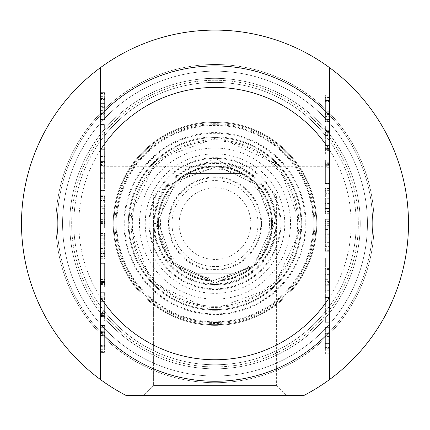 <?xml version="1.0" encoding="UTF-8"?>
<svg xmlns="http://www.w3.org/2000/svg" width="430" height="430" viewBox="0 0 430 430"><rect width="100%" height="100%" fill="white"/><g stroke="black" fill="none" stroke-linecap="round" stroke-linejoin="round"><path stroke-width="0.32" stroke-dasharray="2.15 1.61" d="M100.335 98.475L104.635 98.475L104.635 97.992L104.635 103.598L104.635 92.326L104.635 120.142L104.635 98.475M100.335 99.212L104.635 99.212M104.635 107.333L100.335 107.333L100.335 99.588L104.635 99.588M100.335 110.634L104.635 110.634M100.335 113.09L104.635 113.09M100.335 114.305L100.335 93.014L100.335 113.488L104.635 113.488L104.635 113.864L104.635 113.488L100.335 113.488L100.335 113.864L104.635 113.864L104.635 114.305L104.635 113.864L100.335 113.864L100.335 114.305L104.635 114.305M100.335 113.047L104.635 113.047M100.335 106.393L104.635 106.393M100.335 93.014L104.635 93.014L100.335 93.014M100.335 107.968L104.635 107.968M100.335 115.251L104.635 115.251M100.335 119.368L104.635 119.368M100.335 120.018L104.635 120.018M100.335 97.992L104.635 97.992L100.335 97.992L100.335 120.061L104.635 120.061M100.335 120.061L104.635 120.142M100.335 119.535L104.635 119.535M100.335 116.197L104.635 116.197M100.335 113.445L104.635 113.445M100.335 109.182L104.635 109.182M100.335 96.374L104.635 96.374M100.335 93.439L104.635 93.439M100.335 92.326L104.635 92.326L100.335 92.326M100.335 103.598L104.635 103.598L100.335 103.598M100.335 98.035L104.635 98.035M100.335 132.236L100.335 144.018L104.635 144.018L104.635 161.422L104.635 132.236L104.635 144.018L100.335 144.018L100.335 161.422L100.335 132.236L104.635 132.236L100.335 132.236M100.335 161.422L104.635 161.422L100.335 161.422M100.335 149.683L104.635 149.683L100.335 149.683M100.335 190.399L104.635 190.399L100.335 190.399L100.335 196.424L104.635 196.424L104.635 209.147L104.635 196.424M100.335 196.085L104.635 195.897L100.335 196.085M100.335 195.897L104.635 195.897M100.335 195.268L104.635 195.268M100.335 198.23L104.635 198.23M104.635 208.33L100.335 208.33L100.335 200.557L104.635 200.557M100.335 196.424L100.335 209.147L104.635 209.147L104.635 227.895L104.635 209.147L100.335 209.147L100.335 212.13L104.635 212.13M104.635 217.752L100.335 217.752L100.335 209.964L104.635 209.964M100.335 219.391L104.635 219.391M104.635 224.159L100.335 224.159L100.335 223.046L104.635 223.046M100.335 223.509L104.635 223.509M100.335 225.798L104.635 225.798M100.335 227.895L104.635 227.895L100.335 227.895L100.335 222.224L104.635 222.224M100.335 212.13L100.335 222.224M100.335 222.353L104.635 222.353M100.335 222.31L104.635 222.31M100.335 221.869L104.635 221.869M100.335 221.45L104.635 221.45M100.335 212.882L104.635 212.882M100.335 206.314L104.635 206.314M100.335 197.155L104.635 197.155M100.335 196.843L104.635 196.843M100.335 331.261L104.635 331.261L100.335 331.261L100.335 345.661L104.635 345.661L104.635 346.736L104.635 331.428L104.635 345.661M100.335 345.306L104.635 345.306M100.335 335.459L104.635 335.459M100.335 335.04L104.635 335.04M100.335 334.094L104.635 334.094M104.635 347.972L100.335 347.972L100.335 332.331L104.635 332.331L104.635 325.483L104.635 352.401L104.635 332.331L100.335 332.331L100.335 330.777L104.635 330.777M100.335 331.428L104.635 331.261L100.335 331.428M100.335 331.299L104.635 331.299M100.335 332.245L104.635 332.245M100.335 334.008L104.635 334.008M100.335 345.661L100.335 334.997L104.635 334.997M104.635 325.402L100.335 325.402L100.335 346.736L104.635 346.736L100.335 346.736L100.335 352.401L104.635 352.401L100.335 352.401M100.335 346.333L104.635 346.333M100.335 325.822L104.635 325.822M100.335 325.736L104.635 325.736M100.335 327.692L104.635 327.692M100.335 349.692L104.635 349.692M100.335 351.375L104.635 351.375M100.335 352.277L104.635 352.277M100.335 346.736L104.635 346.736L100.335 346.736M100.335 332.627L104.635 332.627M100.335 328.025L104.635 328.025M100.335 281.5L104.635 281.5L104.635 263.042L104.635 287.17L104.635 263.208L104.635 281.5L100.335 281.5L100.335 263.654L100.335 281.5L104.635 281.457M100.335 263.654L104.635 263.654L100.335 263.654M104.635 282.526L100.335 282.526L100.335 263.208L100.335 281.016L104.635 281.016M100.335 281.016L100.335 281.457M100.335 279.484L104.635 279.484M100.335 263.208L104.635 263.208L100.335 263.208M100.335 284.375L104.635 284.375M100.335 286.138L104.635 286.138M100.335 287.17L104.635 286.998M104.635 279.124L100.335 279.124L100.335 263.042L100.335 286.052L104.635 286.052M100.335 286.052L100.335 286.998M100.335 284.461L104.635 284.461M100.335 283.558L104.635 283.558M100.335 263.042L104.635 263.042L100.335 263.042M100.335 281.059L104.635 281.059M100.335 298.296L104.635 298.296L104.635 292.314L104.635 321.119L104.635 298.296M100.335 298.673L104.635 298.673M104.635 311.755L100.335 311.755L100.335 298.839L104.635 298.839M100.335 313.432L104.635 313.432M100.335 316.518L104.635 316.518M100.335 321.119L104.635 321.119L100.335 321.119L100.335 315.615L104.635 315.615L100.335 315.405L104.635 315.405M100.335 297.813L104.635 297.813L100.335 297.813L100.335 315.007L104.635 315.007M100.335 315.007L100.335 315.405M100.335 314.798L104.635 314.798M100.335 314.335L104.635 314.335M100.335 301.634L104.635 301.634M100.335 299.409L104.635 299.409M100.335 296.786L104.635 296.786M100.335 292.314L104.635 292.314L100.335 292.314M100.335 297.856L104.635 297.856M100.335 172.296L100.335 178.617L100.335 167.05L100.335 172.296L104.635 172.296L104.635 178.617L104.635 172.296M100.335 167.05L104.635 167.05M100.335 178.617L104.635 178.617M100.335 173.328L104.635 173.328M100.335 172.801L104.635 172.801L104.635 156.509L104.635 189.093L104.635 172.801L100.335 172.801M104.635 167.867L100.335 167.867L100.335 189.093L100.335 177.757L104.635 177.757M100.335 189.093L104.635 189.093M100.335 183.132L104.635 183.132M100.335 180.068L104.635 180.068M100.335 165.577L104.635 165.577M100.335 162.492L104.635 162.492M100.335 156.509L104.635 156.509M100.335 130.118L100.335 124.447L104.635 124.447L104.635 130.118L104.635 124.447L100.335 124.447L100.335 130.118L104.635 130.118L100.335 130.118M100.335 252.039L104.635 252.039L104.635 246.121L104.635 259.177L104.635 252.039M100.335 253.302L104.635 253.302M100.335 238.709L104.635 238.709L100.335 238.709L100.335 233.038L100.335 259.177L100.335 253.512L104.635 253.512M100.335 259.177L104.635 259.177L100.335 259.177M100.335 258.72L104.635 258.72M100.335 256.554L104.635 256.554M100.335 254.017L104.635 254.017M100.335 251.222L104.635 251.222M100.335 246.121L104.635 246.121L104.635 233.038L104.635 246.121L100.335 246.121M100.335 240.999L104.635 240.999M100.335 238.161L104.635 238.161M100.335 235.661L104.635 235.661M100.335 233.501L104.635 233.501M100.335 233.038L104.635 233.038L100.335 233.038M100.335 238.876L104.635 238.876M100.335 240.139L104.635 240.139M100.335 243.095L104.635 243.095M100.335 249.12L104.635 249.12M100.335 141.228L100.335 115.38L100.335 141.228A141.185 141.185 0 0 1 329.665 141.228L329.665 115.38L329.665 141.228A141.185 141.185 0 0 0 100.335 141.228M100.335 379.459L100.335 67.73M100.335 305.961L100.335 331.81L100.335 305.961A141.185 141.185 0 0 0 329.665 305.961L329.665 331.81L329.665 305.961A141.185 141.185 0 0 1 100.335 305.961M100.335 223.595L100.335 283.795L100.335 223.595M329.665 348.714L325.365 348.714L325.365 349.198L325.365 343.591L325.365 354.868L325.365 327.047L325.365 348.714M329.665 347.983L325.365 347.983M325.365 339.856L329.665 339.856L329.665 347.601L325.365 347.601M329.665 336.561L325.365 336.561M329.665 334.105L325.365 334.105M329.665 332.885L329.665 354.175L329.665 333.702L325.365 333.702L325.365 333.325L325.365 333.702L329.665 333.702L329.665 333.325L325.365 333.325L325.365 332.885L325.365 333.325L329.665 333.325L329.665 332.885L325.365 332.885M329.665 334.142L325.365 334.142M329.665 340.802L325.365 340.802M329.665 354.175L325.365 354.175L329.665 354.175M329.665 339.227L325.365 339.227M329.665 331.938L325.365 331.938M329.665 327.827L325.365 327.827M329.665 327.176L325.365 327.176M329.665 349.198L325.365 349.198L329.665 349.198L329.665 327.133L325.365 327.133M329.665 327.133L325.365 327.047M329.665 327.655L325.365 327.655M329.665 330.992L325.365 330.992M329.665 333.744L325.365 333.744M329.665 338.007L325.365 338.007M329.665 350.815L325.365 350.815M329.665 353.756L325.365 353.756M329.665 354.868L325.365 354.868L329.665 354.868M329.665 343.591L325.365 343.591L329.665 343.591M329.665 349.155L325.365 349.155M329.665 314.954L329.665 303.177L325.365 303.177L325.365 285.767L325.365 314.954L325.365 303.177L329.665 303.177L329.665 285.767L329.665 314.954L325.365 314.954L329.665 314.954M329.665 285.767L325.365 285.767L329.665 285.767M329.665 297.506L325.365 297.506L329.665 297.506M329.665 256.796L325.365 256.796L329.665 256.796L329.665 250.771L325.365 250.771L325.365 238.043L325.365 250.771M329.665 251.104L325.365 251.292L329.665 251.104M329.665 251.292L325.365 251.292M329.665 251.926L325.365 251.926M329.665 248.965L325.365 248.965M325.365 238.865L329.665 238.865L329.665 246.632L325.365 246.632M329.665 250.771L329.665 238.043L325.365 238.043L325.365 219.295L325.365 238.043L329.665 238.043L329.665 235.065L325.365 235.065M325.365 229.437L329.665 229.437L329.665 237.226L325.365 237.226M329.665 227.798L325.365 227.798M325.365 223.036L329.665 223.036L329.665 224.148L325.365 224.148M329.665 223.686L325.365 223.686M329.665 221.396L325.365 221.396M329.665 219.295L325.365 219.295L329.665 219.295L329.665 224.965L325.365 224.965M329.665 235.065L329.665 224.965M329.665 224.836L325.365 224.836M329.665 224.879L325.365 224.879M329.665 225.32L325.365 225.32M329.665 225.739L325.365 225.739M329.665 234.307L325.365 234.307M329.665 240.881L325.365 240.881M329.665 250.034L325.365 250.034M329.665 250.351L325.365 250.351M329.665 115.933L325.365 115.933L329.665 115.933L329.665 101.528L325.365 101.528L325.365 100.459L325.365 115.761L325.365 101.528M329.665 101.883L325.365 101.883M329.665 111.73L325.365 111.73M329.665 112.155L325.365 112.155M329.665 113.095L325.365 113.095M325.365 99.217L329.665 99.217L329.665 114.864L325.365 114.864L325.365 121.706L325.365 94.788L325.365 114.864L329.665 114.864L329.665 116.417L325.365 116.417M329.665 115.761L325.365 115.933L329.665 115.761M329.665 115.89L325.365 115.89M329.665 114.944L325.365 114.944M329.665 113.181L325.365 113.181M329.665 101.528L329.665 112.192L325.365 112.192M325.365 121.792L329.665 121.792L329.665 100.459L325.365 100.459L329.665 100.459L329.665 94.788L325.365 94.788L329.665 94.788M329.665 100.856L325.365 100.856M329.665 121.368L325.365 121.368M329.665 121.454L325.365 121.454M329.665 119.502L325.365 119.502M329.665 97.497L325.365 97.497M329.665 95.82L325.365 95.82M329.665 94.917L325.365 94.917M329.665 100.459L325.365 100.459L329.665 100.459M329.665 114.568L325.365 114.568M329.665 119.164L325.365 119.164M329.665 165.695L325.365 165.695L325.365 184.148L325.365 160.025L325.365 183.981L325.365 165.695L329.665 165.695L329.665 183.54L329.665 165.695L325.365 165.733M329.665 183.54L325.365 183.54L329.665 183.54M325.365 164.663L329.665 164.663L329.665 183.981L329.665 166.174L325.365 166.174M329.665 166.174L329.665 165.733M329.665 167.711L325.365 167.711M329.665 183.981L325.365 183.981L329.665 183.981M329.665 162.814L325.365 162.814M329.665 161.051L325.365 161.051M329.665 160.025L325.365 160.191M325.365 168.065L329.665 168.065L329.665 184.148L329.665 161.137L325.365 161.137M329.665 161.137L329.665 160.191M329.665 162.733L325.365 162.733M329.665 163.636L325.365 163.636M329.665 184.148L325.365 184.148L329.665 184.148M329.665 166.136L325.365 166.136M329.665 148.898L325.365 148.898L325.365 154.881L325.365 126.071L325.365 148.898M329.665 148.517L325.365 148.517M325.365 135.439L329.665 135.439L329.665 148.35L325.365 148.35M329.665 133.757L325.365 133.757M329.665 130.672L325.365 130.672M329.665 126.071L325.365 126.071L329.665 126.071L329.665 131.575L325.365 131.575L329.665 131.784L325.365 131.784M329.665 149.377L325.365 149.377L329.665 149.377L329.665 132.182L325.365 132.182M329.665 132.182L329.665 131.784M329.665 132.392L325.365 132.392M329.665 132.854L325.365 132.854M329.665 145.555L325.365 145.555M329.665 147.786L325.365 147.786M329.665 150.409L325.365 150.409M329.665 154.881L325.365 154.881L329.665 154.881M329.665 149.339L325.365 149.339M329.665 274.894L329.665 268.573L329.665 280.145L329.665 274.894L325.365 274.894L325.365 268.573L325.365 274.894M329.665 280.145L325.365 280.145M329.665 268.573L325.365 268.573M329.665 273.867L325.365 273.867M329.665 274.388L325.365 274.388L325.365 290.68L325.365 258.097L325.365 274.388L329.665 274.388M325.365 279.323L329.665 279.323L329.665 258.097L329.665 269.433L325.365 269.433M329.665 258.097L325.365 258.097M329.665 264.058L325.365 264.058M329.665 267.127L325.365 267.127M329.665 281.612L325.365 281.612M329.665 284.698L325.365 284.698M329.665 290.68L325.365 290.68M329.665 317.077L329.665 322.742L325.365 322.742L325.365 317.077L325.365 322.742L329.665 322.742L329.665 317.077L325.365 317.077L329.665 317.077M329.665 195.15L325.365 195.15L325.365 201.073L325.365 188.012L325.365 195.15M329.665 193.892L325.365 193.892M329.665 208.48L325.365 208.48L329.665 208.48L329.665 214.151L329.665 188.012L329.665 193.683L325.365 193.683M329.665 188.012L325.365 188.012L329.665 188.012M329.665 188.474L325.365 188.474M329.665 190.635L325.365 190.635M329.665 193.177L325.365 193.177M329.665 195.967L325.365 195.967M329.665 201.073L325.365 201.073L325.365 214.151L325.365 201.073L329.665 201.073M329.665 206.196L325.365 206.196M329.665 209.028L325.365 209.028M329.665 211.528L325.365 211.528M329.665 213.689L325.365 213.689M329.665 214.151L325.365 214.151L329.665 214.151M329.665 208.314L325.365 208.314M329.665 207.056L325.365 207.056M329.665 204.094L325.365 204.094M329.665 198.069L325.365 198.069M329.665 67.73L329.665 379.459M329.665 223.595L329.665 283.795L329.665 223.595M326.8 223.595L326.8 280.93L326.8 223.595M103.2 223.595L103.2 280.93L103.2 223.595M329.665 331.81A157.665 157.665 0 0 1 100.335 331.81A157.665 157.665 0 0 0 329.665 331.81A157.665 157.665 0 0 1 100.335 331.81M303.644 395.595A193.5 193.5 0 0 0 365.188 101.587A193.5 193.5 0 0 0 64.812 101.587A193.5 193.5 0 0 0 126.356 395.595L303.644 395.595A193.5 193.5 0 0 0 365.188 101.587A193.5 193.5 0 0 0 64.812 101.587A193.5 193.5 0 0 0 126.356 395.595A193.5 193.5 0 0 1 64.812 101.587A193.5 193.5 0 0 1 365.188 101.587A193.5 193.5 0 0 1 303.644 395.595M274.474 222.444L276.388 223.595L274.485 223.595L274.474 222.444L274.485 223.595L276.388 223.595L276.388 385.565L276.388 194.93L215 158.041L153.612 194.93L276.388 194.93L153.612 194.93L153.612 385.565L276.388 385.565L153.612 385.565L143.577 395.595L286.423 395.595L143.577 395.595L286.423 395.595L143.577 395.595L153.612 385.565L276.388 385.565L153.612 385.565L153.612 223.595L155.515 223.595L155.526 222.444L155.515 223.595L170.468 263.031L215 283.08L259.532 263.031L274.485 223.595L259.532 263.031L215 283.08L170.468 263.031L155.515 223.595L153.612 223.595L155.526 222.444M100.335 115.38A157.665 157.665 0 0 1 329.665 115.38A157.665 157.665 0 0 0 100.335 115.38A157.665 157.665 0 0 1 329.665 115.38M215 382.695A159.1 159.1 0 0 1 77.217 144.045A159.1 159.1 0 0 1 352.783 144.045A159.1 159.1 0 0 1 215 382.695A159.1 159.1 0 0 0 352.783 144.045A159.1 159.1 0 0 0 77.217 144.045A159.1 159.1 0 0 0 215 382.695A159.1 159.1 0 0 0 352.783 144.045A159.1 159.1 0 0 0 77.217 144.045A159.1 159.1 0 0 0 215 382.695A159.1 159.1 0 0 1 77.217 144.045A159.1 159.1 0 0 1 352.783 144.045A159.1 159.1 0 0 1 215 382.695M358.335 223.595A143.335 143.335 0 0 0 143.335 99.464A143.335 143.335 0 0 0 143.335 347.725A143.335 143.335 0 0 0 358.335 223.595A143.335 143.335 0 0 1 143.335 347.725A143.335 143.335 0 0 1 143.335 99.464A143.335 143.335 0 0 1 358.335 223.595M360.254 223.595A145.254 145.254 0 0 1 142.373 349.391A145.254 145.254 0 0 1 142.373 97.803A145.254 145.254 0 0 1 360.254 223.595A145.254 145.254 0 0 0 142.373 97.803A145.254 145.254 0 0 0 142.373 349.391A145.254 145.254 0 0 0 360.254 223.595M367.435 223.595A152.435 152.435 0 0 0 138.782 91.585A152.435 152.435 0 0 0 138.782 355.61A152.435 152.435 0 0 0 367.435 223.595A152.435 152.435 0 0 1 138.782 355.61A152.435 152.435 0 0 1 138.782 91.585A152.435 152.435 0 0 1 367.435 223.595M272.335 223.595A57.335 57.335 0 0 0 186.335 173.946A57.335 57.335 0 0 0 186.335 273.249A57.335 57.335 0 0 0 272.335 223.595A57.335 57.335 0 0 0 186.335 173.946A57.335 57.335 0 0 0 186.335 273.249A57.335 57.335 0 0 0 272.335 223.595M269.465 223.595A54.465 54.465 0 0 1 187.765 270.766A54.465 54.465 0 0 1 187.765 176.424A54.465 54.465 0 0 1 269.465 223.595M258 223.595A43 43 0 0 1 193.5 260.833A43 43 0 0 1 193.5 186.357A43 43 0 0 1 258 223.595A43 43 0 0 0 193.5 186.357A43 43 0 0 0 193.5 260.833A43 43 0 0 0 258 223.595M250.835 223.595A35.835 35.835 0 0 1 197.085 254.63A35.835 35.835 0 0 1 197.085 192.565A35.835 35.835 0 0 1 250.835 223.595M261.585 223.595A46.585 46.585 0 0 0 191.71 183.255A46.585 46.585 0 0 0 191.71 263.939A46.585 46.585 0 0 0 261.585 223.595M271.615 223.595A56.615 56.615 0 0 1 186.69 272.625A56.615 56.615 0 0 1 186.69 174.564A56.615 56.615 0 0 1 271.615 223.595A56.615 56.615 0 0 0 186.69 174.564A56.615 56.615 0 0 0 186.69 272.625A56.615 56.615 0 0 0 271.615 223.595M188.754 173.43A56.615 56.615 0 0 1 241.246 173.43A56.615 56.615 0 0 0 188.754 173.43L241.246 173.43L188.754 173.43M188.754 273.765A56.615 56.615 0 0 0 241.246 273.765A56.615 56.615 0 0 1 188.754 273.765L241.246 273.765L188.754 273.765M215 309.595A86 86 0 0 1 129 223.595A86 86 0 0 1 215 137.595A86 86 0 0 1 301 223.595A86 86 0 0 1 215 309.595A86 86 0 0 0 289.476 180.595A86 86 0 0 0 140.524 180.595A86 86 0 0 0 215 309.595M215 310.315A86.715 86.715 0 0 0 290.099 180.24A86.715 86.715 0 0 0 139.9 180.24A86.715 86.715 0 0 0 215 310.315A86.715 86.715 0 0 0 290.702 181.293A86.715 86.715 0 0 0 141.148 178.149A86.715 86.715 0 0 0 215 310.315M210.872 321.694A98.185 98.185 0 0 0 302.016 178.122A98.185 98.185 0 0 0 132.107 170.973A98.185 98.185 0 0 0 210.872 321.694M215 314.615A91.015 91.015 0 0 1 136.176 178.09A91.015 91.015 0 0 1 293.824 178.09A91.015 91.015 0 0 1 215 314.615M215 359.765A136.165 136.165 0 0 0 332.922 155.515A136.165 136.165 0 0 0 97.078 155.515A136.165 136.165 0 0 0 215 359.765M215 313.895A90.3 90.3 0 0 1 136.799 178.445A90.3 90.3 0 0 1 293.201 178.445A90.3 90.3 0 0 1 215 313.895M276.388 385.565L286.423 395.595L276.388 385.565M215 381.265A157.665 157.665 0 0 1 78.459 144.765A157.665 157.665 0 0 1 351.541 144.765A157.665 157.665 0 0 1 215 381.265A157.665 157.665 0 0 0 351.541 144.765A157.665 157.665 0 0 0 78.459 144.765A157.665 157.665 0 0 0 215 381.265A157.665 157.665 0 0 0 351.541 144.765A157.665 157.665 0 0 0 78.459 144.765A157.665 157.665 0 0 0 215 381.265A157.665 157.665 0 0 0 351.541 144.765A157.665 157.665 0 0 0 78.459 144.765A157.665 157.665 0 0 0 215 381.265M215 325.365A101.765 101.765 0 0 0 303.134 172.715A101.765 101.765 0 0 0 126.866 172.715A101.765 101.765 0 0 0 215 325.365A101.765 101.765 0 0 1 126.866 172.715A101.765 101.765 0 0 1 303.134 172.715A101.765 101.765 0 0 1 215 325.365A101.765 101.765 0 0 1 126.866 172.715A101.765 101.765 0 0 1 303.134 172.715A101.765 101.765 0 0 1 215 325.365M215 364.78A141.185 141.185 0 0 0 337.27 153.005A141.185 141.185 0 0 0 92.73 153.005A141.185 141.185 0 0 0 215 364.78A141.185 141.185 0 0 0 337.27 153.005A141.185 141.185 0 0 0 92.73 153.005A141.185 141.185 0 0 0 215 364.78M217.774 157.719A65.935 65.935 0 0 0 156.563 254.135A65.935 65.935 0 0 0 270.663 258.935A65.935 65.935 0 0 0 217.774 157.719M211.528 306.16A82.635 82.635 0 0 0 288.24 185.319A82.635 82.635 0 0 0 145.232 179.305A82.635 82.635 0 0 0 211.528 306.16M211.522 306.235A82.71 82.71 0 0 0 288.304 185.287A82.71 82.71 0 0 0 145.168 179.267A82.71 82.71 0 0 0 211.522 306.235M219.198 123.786A99.9 99.9 0 0 0 126.463 269.863A99.9 99.9 0 0 0 299.339 277.135A99.9 99.9 0 0 0 219.198 123.786M219.246 122.636A101.05 101.05 0 0 0 114.041 219.348A101.05 101.05 0 0 0 210.754 324.559A101.05 101.05 0 0 0 315.959 227.841A101.05 101.05 0 0 0 219.246 122.636M210.754 324.559A101.05 101.05 0 0 0 304.558 176.794A101.05 101.05 0 0 0 129.688 169.436A101.05 101.05 0 0 0 210.754 324.559A101.05 101.05 0 0 0 304.558 176.794A101.05 101.05 0 0 0 129.688 169.436A101.05 101.05 0 0 0 210.754 324.559M212.259 288.756A65.215 65.215 0 0 0 272.797 193.392A65.215 65.215 0 0 0 159.939 188.641A65.215 65.215 0 0 0 212.259 288.756A65.215 65.215 0 0 0 272.797 193.392A65.215 65.215 0 0 0 159.939 188.641A65.215 65.215 0 0 0 212.259 288.756A65.215 65.215 0 0 0 272.797 193.392A65.215 65.215 0 0 0 159.939 188.641A65.215 65.215 0 0 0 212.259 288.756M212.065 293.303A69.767 69.767 0 0 0 276.834 191.28A69.767 69.767 0 0 0 156.101 186.201A69.767 69.767 0 0 0 212.065 293.303M212.441 284.461A60.915 60.915 0 0 0 268.986 195.381A60.915 60.915 0 0 0 163.572 190.947A60.915 60.915 0 0 0 212.441 284.461A60.915 60.915 0 0 0 268.986 195.381A60.915 60.915 0 0 0 163.572 190.947A60.915 60.915 0 0 0 212.441 284.461M100.335 221.154L104.635 221.154M100.335 213.452L104.635 213.452M100.335 204.841L104.635 204.841M100.335 325.483L104.635 325.483L100.335 325.483M100.335 333.653L104.635 333.653M100.335 248.47L104.635 248.47M100.335 243.745L104.635 243.745M100.335 238.752L104.635 238.752M329.665 226.035L325.365 226.035M329.665 233.743L325.365 233.743M329.665 242.348L325.365 242.348M329.665 121.706L325.365 121.706L329.665 121.706M329.665 113.536L325.365 113.536M329.665 198.719L325.365 198.719M329.665 203.444L325.365 203.444M329.665 208.442L325.365 208.442M260.865 223.595A45.865 45.865 0 0 0 192.065 183.873A45.865 45.865 0 0 0 192.065 263.316A45.865 45.865 0 0 0 260.865 223.595M215 322.495A98.9 98.9 0 0 1 129.349 174.145A98.9 98.9 0 0 1 300.651 174.145A98.9 98.9 0 0 1 215 322.495A98.9 98.9 0 0 0 300.651 174.145A98.9 98.9 0 0 0 129.349 174.145A98.9 98.9 0 0 0 215 322.495M212.468 283.741A60.2 60.2 0 0 0 268.352 195.714A60.2 60.2 0 0 0 164.174 191.328A60.2 60.2 0 0 0 212.468 283.741M212.581 281.059A57.518 57.518 0 0 0 272.464 226.013A57.518 57.518 0 0 0 217.419 166.13A57.518 57.518 0 0 0 157.536 221.176A57.518 57.518 0 0 0 212.581 281.059M212.581 281.129A57.588 57.588 0 0 0 266.036 196.924A57.588 57.588 0 0 0 166.383 192.731A57.588 57.588 0 0 0 212.581 281.129M212.409 285.176A61.635 61.635 0 0 0 276.581 226.185A61.635 61.635 0 0 0 217.591 162.019A61.635 61.635 0 0 0 153.419 221.004A61.635 61.635 0 0 0 212.409 285.176M218.177 148.119A75.54 75.54 0 0 0 139.524 220.423A75.54 75.54 0 0 0 211.823 299.07A75.54 75.54 0 0 0 290.476 226.771A75.54 75.54 0 0 0 218.177 148.119M211.474 307.369A83.85 83.85 0 0 0 289.315 184.76A83.85 83.85 0 0 0 144.211 178.654A83.85 83.85 0 0 0 211.474 307.369M100.335 283.795L103.2 280.93L326.8 280.93L329.665 283.795M100.335 163.395L103.2 166.265L326.8 166.265L329.665 163.395M212.592 280.876L253.802 265.804L272.281 226.003L257.21 184.792L217.408 166.313L176.198 181.385L157.719 221.187L172.79 262.397L212.592 280.876L253.802 265.804L272.281 226.003L257.21 184.792L217.408 166.313L176.198 181.385L157.719 221.187L172.79 262.397L212.592 280.876M211.361 310.127L151.242 282.209L128.468 219.956L156.386 159.831L218.639 137.062L278.764 164.986L301.532 227.239L273.614 287.358L211.361 310.127"/><path stroke-width="0.64" d="M100.335 99.588L100.335 97.992M100.335 120.142L100.335 107.333M100.335 200.557L100.335 190.399M100.335 209.964L100.335 208.33M100.335 223.046L100.335 217.752M100.335 227.895L100.335 224.159M100.335 334.997L100.335 325.402M100.335 352.401L100.335 347.972M100.335 287.17L100.335 282.526M100.335 281.5L100.335 279.124M100.335 298.839L100.335 297.813M100.335 321.119L100.335 311.755M100.335 177.757L100.335 167.867M100.335 253.512L100.335 238.709M100.335 297.033L100.335 379.459A193.5 193.5 0 0 1 100.335 67.73L100.335 297.033A136.165 136.165 0 0 0 329.665 297.033L329.665 67.73A193.5 193.5 0 0 1 329.665 379.459L329.665 297.033M329.665 347.601L329.665 349.198M329.665 327.047L329.665 339.856M329.665 246.632L329.665 256.796M329.665 237.226L329.665 238.865M329.665 224.148L329.665 229.437M329.665 219.295L329.665 223.036M329.665 112.192L329.665 121.792M329.665 94.788L329.665 99.217M329.665 160.025L329.665 164.663M329.665 165.695L329.665 168.065M329.665 148.35L329.665 149.377M329.665 126.071L329.665 135.439M329.665 269.433L329.665 279.323M329.665 193.683L329.665 208.48M100.335 331.81A157.665 157.665 0 0 0 329.665 331.81M329.665 379.459A193.5 193.5 0 0 1 303.644 395.595L126.356 395.595A193.5 193.5 0 0 1 100.335 379.459M100.335 67.73A193.5 193.5 0 0 1 329.665 67.73M100.335 150.161A136.165 136.165 0 0 1 329.665 150.161M329.665 115.38A157.665 157.665 0 0 0 100.335 115.38"/></g></svg>
